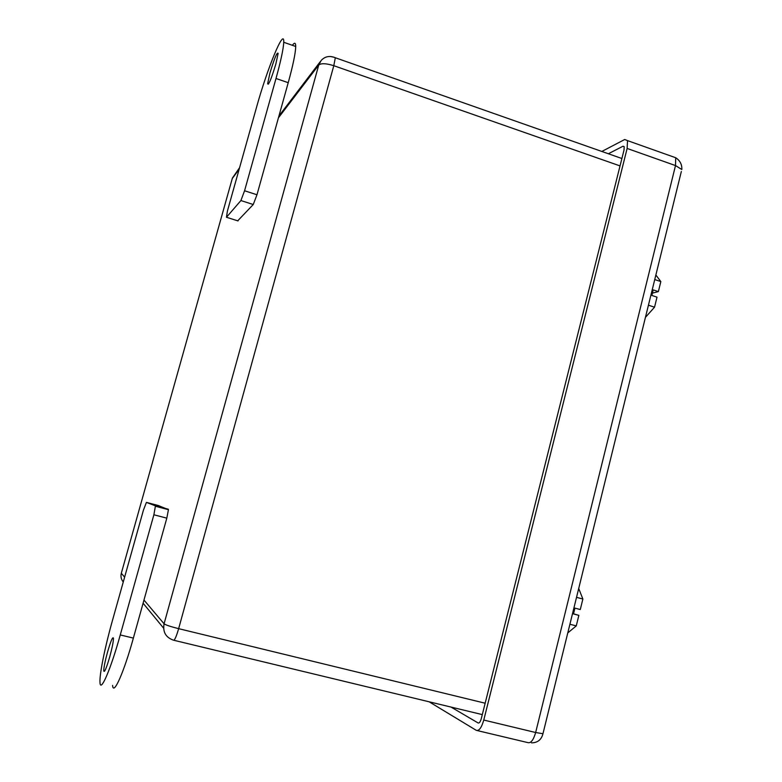 <?xml version="1.0" encoding="UTF-8"?>
<svg xmlns="http://www.w3.org/2000/svg" width="782" height="782" viewBox="0 0 782 782"><rect width="100%" height="100%" fill="white"/><g stroke="black" fill="none" stroke-linecap="round" stroke-linejoin="round"><path stroke-width="1.17" d="M451.028 707.075L478.144 722.988C479.307 723.301 480.363 721.854 481.292 718.629L624.026 150.027L624.192 146.703L623.01 146.234L608.347 153.751M601.827 151.454L624.701 139.509L627.535 140.623L627.135 148.453L483.775 720.056L535.65 732.509C533.441 740.085 530.831 743.447 527.811 742.597L477.333 730.593M429.152 701.806L476.297 730.349C479.053 731.131 481.546 727.7 483.775 720.056M292.39 45.317C294.57 42.228 295.684 42.609 295.713 46.48C295.557 53.059 293.055 65.121 288.226 82.687L256.975 194.767L253.251 204.513L237.708 220.827M155.452 505.827L146.42 502.396L158.414 505.553L168.443 509.688L166.81 518.153L153.888 514.771L155.452 505.827L168.277 509.209M112.608 685.423C113.263 696.205 123.81 672.755 133.37 638.092L166.81 518.153M153.888 514.771L120.262 634.945C110.633 669.675 100.36 693.253 99.998 682.51C99.324 674.719 104.993 646.9 112.403 620.673L143.458 510.059L146.42 502.396M109.695 657.007C112.188 647.838 113.439 641.592 113.458 638.249C112.804 636.225 110.829 640.839 107.535 652.08C105.032 661.23 103.781 667.505 103.762 670.907C104.397 672.931 106.372 668.297 109.695 657.007M288.226 82.687L275.997 78.483L244.571 190.759L240.905 200.554L226.457 217.259L238.031 220.925M275.997 78.483C280.855 60.888 283.436 48.816 283.739 42.277C284.462 26.471 267.18 68.669 256.584 107.134L227.415 211.023L226.457 217.259M269.917 73.107L267.63 83.791C268.578 85.531 271.315 78.933 275.851 63.997L278.128 53.372C277.141 51.71 274.404 58.288 269.917 73.107M573.519 613.821L578.856 615.356L576.266 625.903L567.781 632.912M578.709 588.494L582.873 599.022L580.283 609.54L574.926 608.122L573.489 613.938L578.856 615.356M576.539 597.331L582.873 599.022M569.912 624.241L576.266 625.903M655.863 275.01L660.829 281.579L658.376 291.598L653.214 289.907L651.856 295.449L657.007 297.14L654.544 307.189L645.443 317.345M652.423 293.123L658.376 291.598M654.739 279.565L660.829 281.579M648.434 305.195L654.544 307.189M627.535 140.623L675.716 157.739L675.501 165.569L681.826 169.518C682.051 164.474 680.017 160.554 675.716 157.739L674.006 157.133M543.119 733.105L681.337 171.502M531.486 742.841C537.576 742.812 541.398 739.772 542.962 733.731L535.65 732.509L675.501 165.569L627.135 148.453M623.01 146.234L624.173 146.645M121.357 573.147L121.318 573.255C120.506 576.52 121.161 579.413 123.273 581.955M124.621 577.155L121.318 573.255L232.401 178.081L239.595 167.671M232.293 178.462L239.145 169.254M485.163 703.213L178.648 628.66C170.564 626.617 165.706 624.994 164.073 623.801C162.646 632.012 165.784 637.477 173.487 640.184C174.601 640.478 176.321 636.636 178.648 628.66L333.797 65.698C326.172 63.322 321.148 63.098 318.733 65.043L164.073 623.801L143.976 600.048M620.038 165.911L333.797 65.698L335.322 57.751C329.799 55.454 325.107 56.333 321.236 60.38L318.733 65.043L278.431 117.808M482.308 714.611L173.858 640.272M334.188 57.272L330.209 56.47M143.096 603.205L163.585 628.132M120.262 634.945L133.37 638.092M253.251 204.513L240.905 200.554M256.975 194.767L244.571 190.759M621.895 158.511L335.322 57.751M320.249 61.68L278.959 115.941M168.443 509.688L155.589 506.306M104.651 671.122L103.762 670.907M295.713 46.48L283.739 42.277M268.5 84.085L267.63 83.791"/></g></svg>
